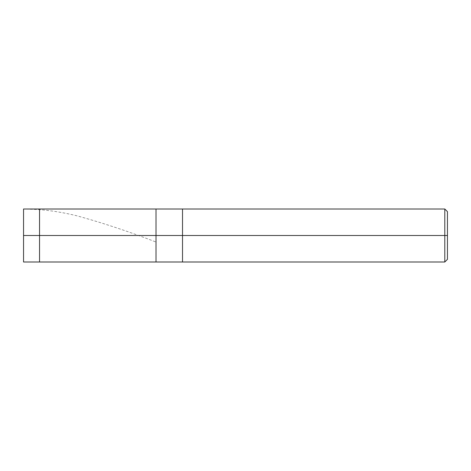 <?xml version="1.0" encoding="UTF-8"?>
<svg xmlns="http://www.w3.org/2000/svg" width="471" height="471" viewBox="0 0 471 471"><rect width="100%" height="100%" fill="white"/><g stroke="black" fill="none" stroke-linecap="round" stroke-linejoin="round"><path stroke-width="0.35" stroke-dasharray="2.35 1.77" d="M156.019 235.5L156.019 209.006L156.019 261.994L156.019 235.5L39.54 235.5L39.54 261.994L39.54 235.5L23.55 235.5L23.55 261.994L23.55 209.006L23.55 235.5L39.54 235.5L39.54 261.994L39.54 209.006L39.54 235.5L39.54 209.006L39.54 235.5L156.019 235.5L156.019 209.006L156.019 261.994L156.019 209.006L156.019 235.5L182.512 235.5L182.512 261.994L182.512 235.5L156.019 235.5M447.45 235.5L447.45 211.656L447.45 259.344L447.45 235.5L444.801 235.5L444.801 261.994L444.801 235.5L182.512 235.5L182.512 261.994L182.512 209.006L182.512 235.5L182.512 209.006L182.512 235.5L444.801 235.5L444.801 261.994L444.801 209.006L444.801 235.5L444.801 209.006L444.801 235.5L447.45 235.5L447.45 211.656L447.45 235.5M23.55 235.5L23.55 209.006L37.992 209.524C51.039 210.508 64.091 212.621 77.138 215.865C103.261 223.071 129.384 231.738 155.507 241.847"/><path stroke-width="0.71" d="M23.55 235.5L23.55 261.994L23.55 235.5L39.54 235.5L39.54 261.994L39.54 235.5L39.54 261.994L39.54 235.5L156.019 235.5L156.019 261.994L156.019 209.006L156.019 235.5L39.54 235.5L39.54 209.006L39.54 235.5L23.55 235.5L23.55 209.006L23.55 235.5M39.54 235.5L39.54 209.006L39.54 235.5M156.019 235.5L156.019 261.994L156.019 235.5L182.512 235.5L182.512 261.994L182.512 235.5L182.512 261.994L182.512 235.5L444.801 235.5L444.801 261.994L444.801 235.5L444.801 261.994L444.801 235.5L447.45 235.5L447.45 259.344L447.45 211.656L447.45 235.5L444.801 235.5L444.801 209.006L444.801 235.5L182.512 235.5L182.512 209.006L182.512 235.5L156.019 235.5L156.019 209.006L156.019 235.5M182.512 235.5L182.512 209.006L182.512 235.5M444.801 235.5L444.801 209.006L444.801 235.5M23.55 261.994L444.801 261.994L447.45 259.344M23.55 209.006L444.801 209.006L447.45 211.656"/></g></svg>
